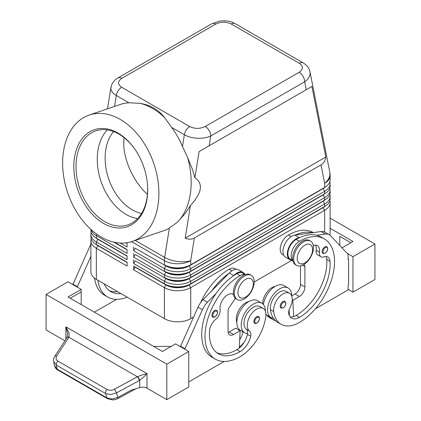 <?xml version="1.0" encoding="UTF-8"?>
<svg xmlns="http://www.w3.org/2000/svg" width="421" height="421" viewBox="0 0 421 421"><rect width="100%" height="100%" fill="white"/><g stroke="black" fill="none" stroke-linecap="round" stroke-linejoin="round"><path stroke-width="0.63" d="M141.561 213.426A46.568 31.728 71.1 0 1 132.131 209.758A46.568 31.728 71.1 0 1 106.876 172.647A46.568 31.728 71.1 0 1 113.612 131.568M326.817 246.722C328.422 248.774 327.88 250.963 325.186 253.279L322.939 253.442A3.878 2.242 -60 0 1 322.344 250.332A3.878 2.242 -60 0 1 324.875 246.911A3.878 2.242 -60 0 1 326.817 246.722A3.878 2.242 -60 0 1 327.201 247.053M291.727 295.995A17.077 9.857 120 0 0 291.727 295.837A17.077 9.857 120 0 0 288.19 288.022A17.077 9.857 120 0 0 275.034 292.595A17.077 9.857 120 0 0 267.577 309.777A17.077 9.857 120 0 0 271.113 317.597A17.077 9.857 120 0 0 273.503 318.355A36.716 21.197 -60 0 1 270.419 309.672A13.193 7.62 -60 0 1 275.476 295.584A13.193 7.62 -60 0 1 286.248 291.379L289.543 293.284A13.193 7.62 -60 0 1 292.179 297.847A13.193 7.62 -60 0 1 289.99 307.714A7.762 4.484 120 0 0 288.848 314.25A15.524 8.962 120 0 0 291.648 318.155A15.524 8.962 120 0 0 299.41 317.387A43.463 25.097 120 0 0 330.043 261.309A10.867 6.273 120 0 0 327.817 257.042A10.867 6.273 120 0 0 323.838 256.905A7.762 4.484 -60 0 1 320.997 256.799A7.762 4.484 -60 0 1 319.465 252.147A10.867 6.273 120 0 0 317.323 245.632A10.867 6.273 120 0 0 313.287 245.511M265.93 314.508A17.077 9.857 120 0 0 266.725 315.061L271.113 317.597M292.769 260.294A11.641 6.72 -60 0 1 292.958 248.669A11.641 6.72 -60 0 1 299.41 241.333A49.673 28.681 -60 0 1 324.249 238.875A49.673 28.681 -60 0 1 331.864 278.681A49.673 28.681 -60 0 1 299.41 322.454A36.716 21.197 -60 0 1 281.054 324.275A36.716 21.197 -60 0 1 273.713 311.572A13.193 7.62 -60 0 1 278.77 297.484A13.193 7.62 -60 0 1 289.543 293.284M292.8 260.467L290.295 259.02A11.641 6.72 -60 0 1 289.664 246.764A11.641 6.72 -60 0 1 296.121 239.433A49.673 28.681 -60 0 1 299.636 237.607A49.673 28.681 -60 0 1 316.787 235.265A49.673 28.681 -60 0 1 320.955 236.976L324.249 238.875M275.123 286.412A13.193 7.62 120 0 0 262.641 303.783M313.377 232.597L313.271 232.539A49.673 28.681 120 0 0 288.432 234.997A11.641 6.72 120 0 0 281.981 242.328A11.641 6.72 120 0 0 282.612 254.584L283.743 255.242M256.605 316.75A3.878 2.242 -60 0 1 258.541 316.56C260.21 317.976 259.668 320.165 256.915 323.118C255.505 323.57 254.752 323.628 254.663 323.281A3.878 2.242 -60 0 1 254.279 319.576A3.878 2.242 -60 0 1 256.605 316.75M121.837 78.322L215.741 24.108A7.762 4.484 60 0 0 211.858 23.718L117.954 77.932C115.096 79.543 113.002 81.821 111.676 84.779L110.86 88.215C110.934 90.931 112.749 93.341 116.301 95.456A7.762 4.484 -60 0 1 118.206 90.715A7.762 4.484 -60 0 1 121.68 87.284C117.496 84.321 117.548 81.332 121.837 78.322A7.762 4.484 -120 0 0 117.954 77.932M89.189 115.075A66.75 45.473 71.1 0 1 120.206 119.39A66.75 45.473 71.1 0 1 158.464 184.882A66.75 45.473 71.1 0 1 132.326 241.412A66.75 45.473 71.1 0 1 101.308 237.097A66.75 45.473 71.1 0 1 63.05 171.605A66.75 45.473 71.1 0 1 89.189 115.075L120.332 104.44A66.75 45.473 71.1 0 1 129.01 102.792L140.046 103.324C145.171 104.219 149.839 105.834 154.049 108.181C158.054 110.597 161.511 113.67 164.427 117.401L171.647 127.41A66.75 45.473 71.1 0 1 182.477 146.471L187.624 157.57L192.513 169.589L194.907 177.73L199.101 151.586L209.179 145.766L210.747 135.988A7.762 4.484 -120 0 0 209.142 130.578A7.762 4.484 -120 0 0 205.259 126.484C200.043 128.958 194.865 128.989 189.734 126.574A7.762 4.484 120 0 0 186.261 130.005A7.762 4.484 120 0 0 184.356 134.746C188.029 136.804 192.423 137.977 197.544 138.262C202.664 138.456 207.064 137.699 210.747 135.988L304.651 81.774C308.219 79.301 310.051 76.459 310.14 73.254L309.945 71.549M215.741 24.108C220.957 21.629 226.135 21.597 231.266 24.013L299.32 63.303C303.504 66.265 303.452 69.254 299.163 72.27A7.762 4.484 60 0 1 303.046 76.364A7.762 4.484 60 0 1 304.651 81.774L306.22 89.741L311.908 86.458L325.812 157.017C325.291 160.648 323.696 163.264 321.023 164.848L194.376 237.965C191.666 239.486 188.608 239.565 185.198 238.197L190.445 205.516L185.529 213.1L177.22 222.383L169.379 228.045A66.75 45.473 71.1 0 1 163.469 230.782L132.326 241.412M97.856 245.38A16.456 9.499 0 0 0 97.877 245.39L96.341 244.501A18.629 10.757 180 0 1 90.889 236.897L90.889 234.365A18.629 10.757 0 0 0 96.341 241.97L127.079 259.715L127.079 255.91L96.341 238.165A18.629 10.757 180 0 1 90.889 230.561L90.889 229.413M91.178 238.802A18.629 10.757 0 0 0 90.889 240.701L90.889 271.755A18.629 10.757 0 0 0 96.341 279.36L96.341 248.306L127.079 266.051L127.079 262.246L96.341 244.501L96.341 241.97L97.877 239.307A16.456 9.499 180 0 1 95.804 237.839M97.856 239.039A16.456 9.499 0 0 0 97.877 239.054L96.341 238.165L96.341 235.634L127.079 253.374L127.079 249.574L114.438 242.275L127.079 249.574M91.178 232.46A18.629 10.757 0 0 0 90.889 234.365M323.144 207.353A16.456 9.499 180 0 1 323.123 207.369L189.203 284.68A16.456 9.499 180 0 1 177.567 287.464A16.456 9.499 180 0 1 165.932 284.68L133.662 266.051L133.662 269.85L164.395 287.596A18.629 10.757 0 0 0 177.567 290.748A18.629 10.757 0 0 0 190.739 287.596L324.659 210.284A18.629 10.757 0 0 0 330.111 202.675L330.111 233.729A18.629 10.757 0 0 1 329.953 235.144M133.662 269.85L135.199 267.193L165.932 284.938A16.456 9.499 0 0 0 177.567 287.717A16.456 9.499 0 0 0 189.203 284.938L190.739 283.796A18.629 10.757 180 0 1 177.567 286.943A18.629 10.757 180 0 1 164.395 283.796L133.662 266.051M325.196 199.817A16.456 9.499 0 0 1 323.123 201.28L189.203 278.597A16.456 9.499 0 0 1 177.567 281.381A16.456 9.499 0 0 1 165.932 278.597L135.199 260.852L133.662 263.514L164.395 281.26L164.395 283.796L165.932 284.68L164.395 287.596L164.395 318.65A18.629 10.757 0 0 0 177.567 321.802A18.629 10.757 0 0 0 190.739 318.65L190.739 287.596L189.203 284.938L323.123 207.621A16.456 9.499 0 0 0 325.196 206.153M190.739 271.119A18.629 10.757 180 0 1 177.567 274.271A18.629 10.757 180 0 1 164.395 271.119L165.932 272.008A16.456 9.499 180 0 0 177.567 274.792A16.456 9.499 180 0 0 189.203 272.008L190.739 271.119L190.739 268.587L324.659 191.271A18.629 10.757 0 0 0 330.111 183.667L330.111 186.198A18.629 10.757 180 0 1 324.659 193.802L190.739 271.119M323.144 188.34A16.456 9.499 180 0 1 323.123 188.355L189.203 265.925A16.456 9.499 0 0 1 177.567 268.709A16.456 9.499 0 0 1 165.932 265.925L135.199 248.18L133.662 250.842L164.395 268.587A18.629 10.757 0 0 0 177.567 271.734A18.629 10.757 0 0 0 190.739 268.587L189.203 265.925L323.123 188.608A16.456 9.499 0 0 0 325.196 187.14M321.023 164.848L324.659 183.303A18.629 10.757 180 0 0 330.111 175.694L330.111 179.862A18.629 10.757 180 0 1 324.659 187.466L190.739 264.783A18.629 10.757 180 0 1 177.567 267.935A18.629 10.757 180 0 1 164.395 264.783L165.932 265.672A16.456 9.499 180 0 0 177.567 268.451A16.456 9.499 180 0 0 189.203 265.672L190.739 264.783L190.739 260.615A18.629 10.757 180 0 1 177.567 263.767A18.629 10.757 180 0 1 164.395 260.615L164.395 264.783M190.739 277.46A18.629 10.757 180 0 1 177.567 280.607A18.629 10.757 180 0 1 164.395 277.46L165.932 278.344A16.456 9.499 180 0 0 177.567 281.128A16.456 9.499 180 0 0 189.203 278.344L190.739 277.46L190.739 274.924L324.659 197.607A18.629 10.757 0 0 0 330.111 190.003L330.111 192.539A18.629 10.757 180 0 1 324.659 200.143L190.739 277.46M323.144 194.681A16.456 9.499 180 0 1 323.123 194.691L189.203 272.261A16.456 9.499 0 0 1 177.567 275.045A16.456 9.499 0 0 1 165.932 272.261L135.199 254.516L133.662 257.178L164.395 274.924A18.629 10.757 0 0 0 177.567 278.07A18.629 10.757 0 0 0 190.739 274.924L189.203 272.261L323.123 194.944A16.456 9.499 0 0 0 325.196 193.481M165.932 278.344L164.395 281.26A18.629 10.757 0 0 0 177.567 284.412A18.629 10.757 0 0 0 190.739 281.26L324.659 203.943A18.629 10.757 0 0 0 330.111 196.339L330.111 198.875A18.629 10.757 180 0 1 324.659 206.479L190.739 283.796L190.739 281.26L189.203 278.597L324.659 200.143L324.659 197.607L323.123 194.944L324.659 193.802L324.659 191.271L323.123 188.608L324.659 187.466L324.659 183.303A18.629 12.688 -11.1 0 0 329.927 173.652A18.629 12.688 -11.1 0 0 329.764 172.094L310.003 71.828M244.306 298.878A13.972 8.067 -60 0 1 237.323 299.568A13.972 8.067 -60 0 1 235.181 288.374A13.972 8.067 -60 0 1 244.306 276.065A13.972 8.067 -60 0 1 251.295 275.371A13.972 8.067 -60 0 1 253.437 286.569A13.972 8.067 -60 0 1 244.306 298.878M245.627 297.105A10.867 6.273 -60 0 1 237.944 292.669A10.867 6.273 -60 0 1 245.627 279.36A10.867 6.273 -60 0 1 253.31 283.796A10.867 6.273 -60 0 1 245.627 297.105M236.797 299.215A13.972 8.067 -60 0 1 236.223 298.936A13.972 8.067 -60 0 1 234.081 287.743A13.972 8.067 -60 0 1 243.212 275.429A13.972 8.067 -60 0 1 250.195 274.739L251.295 275.371M303.583 241.843A13.972 8.067 120 0 0 294.458 254.152A13.972 8.067 120 0 0 296.594 265.351A13.972 8.067 120 0 0 303.583 264.656A13.972 8.067 120 0 0 312.708 252.347A13.972 8.067 120 0 0 310.566 241.149A13.972 8.067 120 0 0 303.583 241.843M304.899 245.138A10.867 6.273 120 0 0 297.215 258.447A10.867 6.273 120 0 0 304.899 262.883A10.867 6.273 120 0 0 312.582 249.574A10.867 6.273 120 0 0 304.899 245.138M310.566 241.149L309.472 240.517A13.972 8.067 120 0 0 302.483 241.207A13.972 8.067 120 0 0 293.358 253.521A13.972 8.067 120 0 0 295.5 264.714L296.594 265.351M200.606 302.641A49.673 28.681 -60 0 1 229.161 269.219A11.641 6.72 -60 0 1 234.981 268.64L236.113 269.298M236.844 322.297A13.193 7.62 -60 0 1 236.391 317.381A13.193 7.62 -60 0 1 248.779 301.62M245.001 274.587A11.641 6.72 120 0 0 240.138 275.555A49.673 28.681 120 0 0 207.685 319.328A49.673 28.681 120 0 0 215.299 359.134A49.673 28.681 120 0 0 240.138 356.676A36.716 21.197 120 0 0 265.835 316.118A13.193 7.62 120 0 0 263.199 308.493A13.193 7.62 120 0 0 253.653 311.398A13.193 7.62 120 0 0 247.369 323.717A13.193 7.62 120 0 0 249.564 331.053A7.762 4.484 -60 0 1 250.7 336.274A15.524 8.962 -60 0 1 240.138 351.603A43.463 25.097 -60 0 1 218.404 353.761A43.463 25.097 -60 0 1 209.505 330.901A10.867 6.273 -60 0 1 215.71 319.334A7.762 4.484 120 0 0 220.083 309.53A10.867 6.273 -60 0 1 224.135 297.826A10.867 6.273 -60 0 1 233.092 294.263A10.867 6.273 -60 0 1 233.497 294.537M263.199 308.493L259.904 306.588A13.193 7.62 120 0 0 250.363 309.498A13.193 7.62 120 0 0 244.075 321.818A13.193 7.62 120 0 0 246.269 329.154A7.762 4.484 -60 0 1 247.543 333.595A17.077 9.857 -60 0 1 244.769 332.806A17.077 9.857 -60 0 1 241.233 324.991A17.077 9.857 -60 0 1 248.69 307.804A17.077 9.857 -60 0 1 261.846 303.231A17.077 9.857 -60 0 1 265.383 311.045A17.077 9.857 -60 0 1 265.383 311.208M244.769 332.806L240.38 330.269A17.077 9.857 -60 0 1 236.844 322.454A17.077 9.857 -60 0 1 244.296 305.267A17.077 9.857 -60 0 1 257.457 300.694L261.846 303.231M214.673 310.54A3.878 2.242 -60 0 1 216.61 310.345C218.278 311.766 217.736 313.955 214.984 316.908C213.573 317.36 212.821 317.413 212.731 317.071A3.878 2.242 -60 0 1 212.347 313.366A3.878 2.242 -60 0 1 214.673 310.54M284.885 301.347C286.496 303.404 285.948 305.588 283.259 307.909L281.007 308.072A3.878 2.242 -60 0 1 280.412 304.962A3.878 2.242 -60 0 1 282.949 301.541A3.878 2.242 -60 0 1 284.885 301.347A3.878 2.242 -60 0 1 285.27 301.683M54.662 356.455A3.105 1.726 33.2 0 1 54.698 356.392C53.846 357.303 53.483 358.987 53.614 361.439L56.356 365.102L105.545 393.503L110.739 394.561L116.396 392.956L139.704 380.31L143.54 377.179L147.013 373.664L142.088 374.964L137.378 376.774L114.375 389.251C111.749 390.525 109.328 390.609 107.102 389.504L57.914 361.102C55.93 359.781 55.54 358.071 56.735 355.971L69.06 337.1L68.976 332.753L65.871 326.817L67.618 333.348L67.076 337.5A3.105 1.647 32.1 0 1 69.06 337.1M107.655 398.798A3.105 1.795 -60 0 1 107.592 398.766A3.105 1.795 -60 0 1 107.018 397.95L57.14 369.154L54.367 365.328M139.404 380.479A3.105 0.71 -118.5 0 0 138.551 378.526A3.105 0.71 -118.5 0 0 137.378 376.774L68.976 337.279A3.105 1.726 33.2 0 0 67.286 337.379A3.105 1.726 33.2 0 0 66.944 337.7A3.105 1.726 33.2 0 1 66.944 337.7L54.698 356.392A3.105 1.726 33.2 0 1 54.704 356.392A3.105 1.726 33.2 0 1 55.046 356.071A3.105 1.726 33.2 0 1 56.735 355.971M54.398 365.502C55.446 368.18 56.551 369.67 57.714 369.97A3.105 1.795 120 0 1 57.709 369.964A3.105 1.795 120 0 1 57.14 369.154L56.356 365.102A3.105 1.795 -60 0 1 56.577 363.049A3.105 1.795 -60 0 1 57.914 361.102M64.908 340.81L46.068 329.932L46.068 294.442L68.023 281.77L81.195 289.374L68.023 296.979L162.422 351.477L175.594 343.873L188.766 351.477L188.766 386.967L166.811 399.645L147.013 388.209A6.21 3.584 0 0 0 143.54 387.199A6.21 3.584 0 0 0 139.704 387.583L131.11 390.22L117.869 397.403L112.207 399.008L107.018 397.95L105.545 393.503A3.105 1.795 -60 0 1 105.766 391.451A3.105 1.795 -60 0 1 107.102 389.504M110.96 87.215L107.487 108.829M139.451 103.219A66.75 45.473 71.1 0 1 152.47 108.376A66.75 45.473 71.1 0 1 164.795 117.854M118.006 133.078A51.225 34.896 71.1 0 1 135.43 150.002A51.225 34.896 71.1 0 1 147.55 185.498A51.225 34.896 71.1 0 1 103.508 223.409A51.225 34.896 71.1 0 1 74.533 157.333A51.225 34.896 71.1 0 1 118.006 133.078M147.529 185.203A49.673 33.838 71.1 0 1 127.884 224.888A49.673 33.838 71.1 0 1 104.803 221.672A49.673 33.838 71.1 0 1 76.333 172.936A49.673 33.838 71.1 0 1 95.783 130.868A49.673 33.838 71.1 0 1 118.864 134.078A49.673 33.838 71.1 0 1 135.594 150.25M137.604 218.594A49.673 33.838 71.1 0 1 126.058 214.415A49.673 33.838 71.1 0 1 98.893 173.831A49.673 33.838 71.1 0 1 107.318 129.9M194.907 177.73C203.506 183.551 202.017 192.813 190.445 205.516M187.624 157.57A66.75 45.473 71.1 0 1 177.22 222.383M147.424 194.423C131.936 180.446 121.416 154.77 124.184 137.72M136.036 388.709L117.891 398.55A3.105 0.71 -118.5 0 0 117.891 398.55C117.391 399.04 115.691 399.508 112.802 399.95L107.592 398.766A3.105 1.795 -60 0 1 107.587 398.761L57.709 369.964M139.704 387.583L139.704 380.31A3.105 0.642 -120 0 0 137.604 376.674M374.932 279.486L374.932 243.996L352.977 256.673L352.977 292.163L374.932 279.486M330.111 218.12L374.932 243.996M339.805 245.527L339.805 236.391L350.782 242.728M330.111 228.261L352.977 241.465L341.968 247.822M347.104 253.279L352.977 256.673M348.146 289.374L352.977 292.163M315.387 308.798L348.146 289.88L348.146 284.812L348.588 284.559L348.588 259.204L348.146 258.952M348.588 259.204L348.146 259.462L348.146 254.389L330.559 235.702A15.524 8.962 120 0 0 329.348 234.734A15.524 8.962 120 0 0 325.501 234.076L316.787 235.265M329.348 234.734L324.954 232.203A15.524 8.962 120 0 0 321.107 231.545L312.398 232.729A49.673 28.681 -60 0 0 295.247 235.071L312.398 232.729M166.811 399.645L166.811 364.154L188.766 351.477M46.068 294.442L166.811 364.154M171.205 346.409L153.639 346.409M70.218 298.247L81.195 291.906L81.195 304.583M81.195 289.374L81.195 291.906M224.167 361.46L188.766 381.9M184.814 349.198L202.401 309.693A15.524 8.962 -60 0 1 207.464 302.225L216.173 293.358A49.673 28.681 120 0 0 212.005 357.234A49.673 28.681 120 0 0 213.71 358.092M72.854 284.554L90.441 245.048A15.524 8.962 -60 0 1 90.889 244.112M180.425 346.662L198.012 307.156A15.524 8.962 -60 0 1 203.069 299.694L229.319 272.961A12.42 7.168 -60 0 1 238.665 269.872L243.054 272.408A12.42 7.168 -60 0 1 244.827 274.329M228.156 332.432A7.762 4.484 120 0 0 229.161 331.958L235.744 328.159L240.138 330.69L239.281 347.983A15.524 8.962 -60 0 1 236.844 349.704A43.463 25.097 -60 0 1 216.82 352.698M235.371 298.305L229.308 307.346A4.657 2.689 120 0 0 228.061 311.045L228.061 331.327A7.762 4.484 120 0 0 229.671 334.879A7.762 4.484 120 0 0 233.55 334.495L240.138 330.69M184.814 348.688L180.425 346.157M245.169 274.524L242.664 273.076A11.641 6.72 120 0 0 236.844 273.655A49.673 28.681 120 0 0 233.323 275.892L233.713 275.497A12.42 7.168 -60 0 1 243.054 272.408M233.323 275.892A49.673 28.681 120 0 0 216.173 293.358M228.935 273.355A49.673 28.681 120 0 0 211.784 290.822M239.317 347.209A36.716 21.197 120 0 0 244.148 342.273M243.028 331.801A7.762 4.484 -60 0 1 243.017 331.837A15.524 8.962 -60 0 1 239.686 339.858M247.543 333.595A7.762 4.484 -60 0 1 247.406 334.374A15.524 8.962 -60 0 1 239.281 347.983M239.623 330.396A15.524 8.962 120 0 0 239.723 329.938A7.762 4.484 120 0 0 239.744 329.843M116.591 299.357L94.367 312.187M94.53 278.144A49.673 28.681 120 0 0 104.434 295.132L107.729 297.031A49.673 28.681 -60 0 1 97.851 280.228M77.243 287.09L90.889 256.331M72.854 284.049L77.243 286.585M117.669 291.674A43.463 25.097 -60 0 1 109.249 290.595M104.108 283.843A43.463 25.097 120 0 0 110.834 291.653A43.463 25.097 120 0 0 120.959 293.574M127.216 297.184A49.673 28.681 -60 0 1 107.729 297.031M330.111 183.667A18.629 10.757 0 0 0 329.822 181.761M323.123 188.355L324.659 187.466L323.123 188.355M330.111 190.003A18.629 10.757 0 0 0 329.822 188.103M323.123 194.691L324.659 193.802L323.123 194.691M330.111 196.339A18.629 10.757 0 0 0 329.822 194.439M323.144 201.017A16.456 9.499 180 0 1 323.123 201.028L324.659 200.143L323.123 201.028L324.659 203.943L324.659 206.479L323.123 207.369L324.659 206.479L323.123 207.369L324.659 210.284L324.659 232.039M133.662 247.038L133.662 250.842M133.662 253.374L133.662 257.178M133.662 259.715L133.662 263.514M127.079 243.238L126.347 242.817L127.079 243.238L127.079 247.038L120.169 243.049M164.395 318.65L96.341 279.36M330.111 202.675A18.629 10.757 0 0 0 329.822 200.775M291.674 260.378L254.184 282.023M193.565 317.024L190.739 318.65M127.079 243.491L125.99 242.859M91.083 229.598A18.629 10.757 0 0 0 96.341 235.634L97.062 234.381M127.079 249.827L113.723 242.117M127.079 256.163L97.877 239.307L127.079 255.91M90.889 240.701A18.629 10.757 0 0 0 96.341 248.306L97.877 245.643A16.456 9.499 180 0 1 95.804 244.18M127.079 262.504L97.877 245.643L127.079 262.246M325.812 157.017L185.198 238.197M311.908 86.458L199.101 151.586M209.179 145.766L306.22 89.741M289.374 315.634L289.29 314.04A15.524 8.962 120 0 1 288.827 314.171M275.697 320.876A36.716 21.197 -60 0 1 273.366 319.839A36.716 21.197 -60 0 1 269.929 316.913M266.635 315.008A36.716 21.197 120 0 0 270.077 317.934L273.366 319.839M289.111 310.645A43.463 25.097 -60 0 1 288.848 310.803M320.997 256.799L317.702 254.9A7.762 4.484 -60 0 1 316.176 250.248A10.867 6.273 120 0 0 315.424 245.127M290.18 316.897A15.524 8.962 120 0 0 293.679 316.576A15.524 8.962 120 0 0 296.121 315.482A43.463 25.097 120 0 0 326.749 259.404A10.867 6.273 120 0 0 325.917 256.536M281.054 324.275L277.76 322.37A36.716 21.197 -60 0 1 273.503 318.355M288.19 288.022L283.801 285.485A17.077 9.857 120 0 0 271.703 289.006A17.077 9.857 120 0 0 263.399 304.536M289.074 309.93L289.29 314.04M300.51 265.867L300.51 284.428A7.762 4.484 -60 0 1 295.021 293.937L291.727 295.837M295.247 235.071L294.858 235.123A12.42 7.168 120 0 0 284.359 245.143A12.42 7.168 120 0 0 285.517 257.157L289.911 259.694A12.42 7.168 120 0 0 290.664 260.036L292.869 260.783M299.636 237.607L299.252 237.66A12.42 7.168 120 0 0 288.748 247.68A12.42 7.168 120 0 0 289.911 259.694M303.841 264.504A4.657 2.689 -60 0 1 303.936 264.551A4.657 2.689 -60 0 1 304.899 266.682L304.899 286.964A7.762 4.484 -60 0 1 299.41 296.468L292.827 300.273L293.679 316.576M292.827 300.273L292.263 299.947M147.013 388.209L147.013 373.664L65.871 326.817L65.871 339.342M325.317 247.674A3.257 1.884 -60 0 1 327.27 247.79A3.257 1.884 -60 0 1 327.333 250.458A3.257 1.884 -60 0 1 325.317 252.995A3.257 1.884 -60 0 1 323.012 251.663A3.257 1.884 -60 0 1 325.317 247.674M296.121 239.433L299.41 241.333M257.042 322.833A3.257 1.884 120 0 0 259.347 318.839A3.257 1.884 120 0 0 257.042 317.513A3.257 1.884 120 0 0 255.089 319.881A3.257 1.884 120 0 0 255.026 322.623A3.257 1.884 120 0 0 257.042 322.833M231.266 24.013A7.762 4.484 -60 0 1 234.739 23.439A7.762 4.484 -60 0 1 235.139 23.623A7.762 4.484 -60 0 1 235.144 23.629L303.204 62.918A7.762 4.484 120 0 0 303.194 62.913A7.762 4.484 120 0 0 302.794 62.729A7.762 4.484 120 0 0 299.32 63.303M171.647 127.41L184.356 134.746L182.477 146.471M114.544 106.418L116.301 95.456L129.01 102.792M131.568 241.665L164.395 260.615A18.629 10.757 120 0 1 164.464 259.047A18.629 10.757 120 0 1 164.664 257.42A18.629 8.383 9.1 0 0 177.757 261.504A18.629 8.383 9.1 0 0 190.739 260.615L194.376 237.965M165.932 272.008L164.395 274.924L164.395 277.46M165.932 265.672L164.395 268.587L164.395 271.119M229.161 269.219L231.918 270.814M232.429 293.963L233.508 294.589M215.11 316.624A3.257 1.884 120 0 0 217.415 312.629A3.257 1.884 120 0 0 215.11 311.298A3.257 1.884 120 0 0 213.158 313.671A3.257 1.884 120 0 0 213.094 316.413A3.257 1.884 120 0 0 215.11 316.624M283.386 302.299A3.257 1.884 -60 0 1 285.338 302.42A3.257 1.884 -60 0 1 285.401 305.088A3.257 1.884 -60 0 1 283.386 307.625A3.257 1.884 -60 0 1 281.081 306.293A3.257 1.884 -60 0 1 283.386 302.299M117.891 398.55A3.105 0.71 -118.5 0 0 117.896 398.545A3.105 0.71 -118.5 0 0 117.869 397.403L116.396 392.956A3.105 0.71 -118.5 0 0 115.549 391.004A3.105 0.71 -118.5 0 0 114.375 389.251M169.379 228.045L164.664 257.42L135.225 240.423M233.55 334.495L229.161 331.958M202.401 309.693L198.012 307.156M207.464 302.225L203.069 299.694M233.713 275.497L229.319 272.961M246.269 329.154L249.564 331.053M247.406 334.374L250.7 336.274M236.844 349.704L240.138 351.603M236.844 273.655L240.138 275.555M239.723 329.938L243.017 331.837M90.441 245.048L90.889 245.306M165.932 284.68L164.395 283.796M189.734 126.574L121.68 87.284M299.163 72.27L205.259 126.484M303.278 62.966A7.762 4.484 120 0 0 303.204 62.918C305.83 64.402 307.804 66.476 309.119 69.139L309.998 71.817M288.432 234.997L291.195 236.591M288.764 311.24L289.153 311.461M316.176 250.248L319.465 252.147M326.749 259.404L330.043 261.309M296.121 315.482L299.41 317.387M270.419 309.672L273.713 311.572M299.252 237.66L294.858 235.123M325.501 234.076L321.107 231.545M299.41 296.468L295.021 293.937M304.899 286.964L300.51 284.428M304.899 266.682L302.415 265.251M97.877 245.39L96.341 244.501M97.877 239.054L96.341 238.165M236.223 298.936L237.323 299.568M233.529 294.689L232.113 293.874M53.614 361.439L54.398 365.491M215.299 359.134L212.005 357.234M211.858 23.718L219.862 21.05C228.977 20.14 232.76 22.408 235.139 23.623M330.111 175.694A18.629 18.629 0 0 0 329.764 172.094"/></g></svg>

